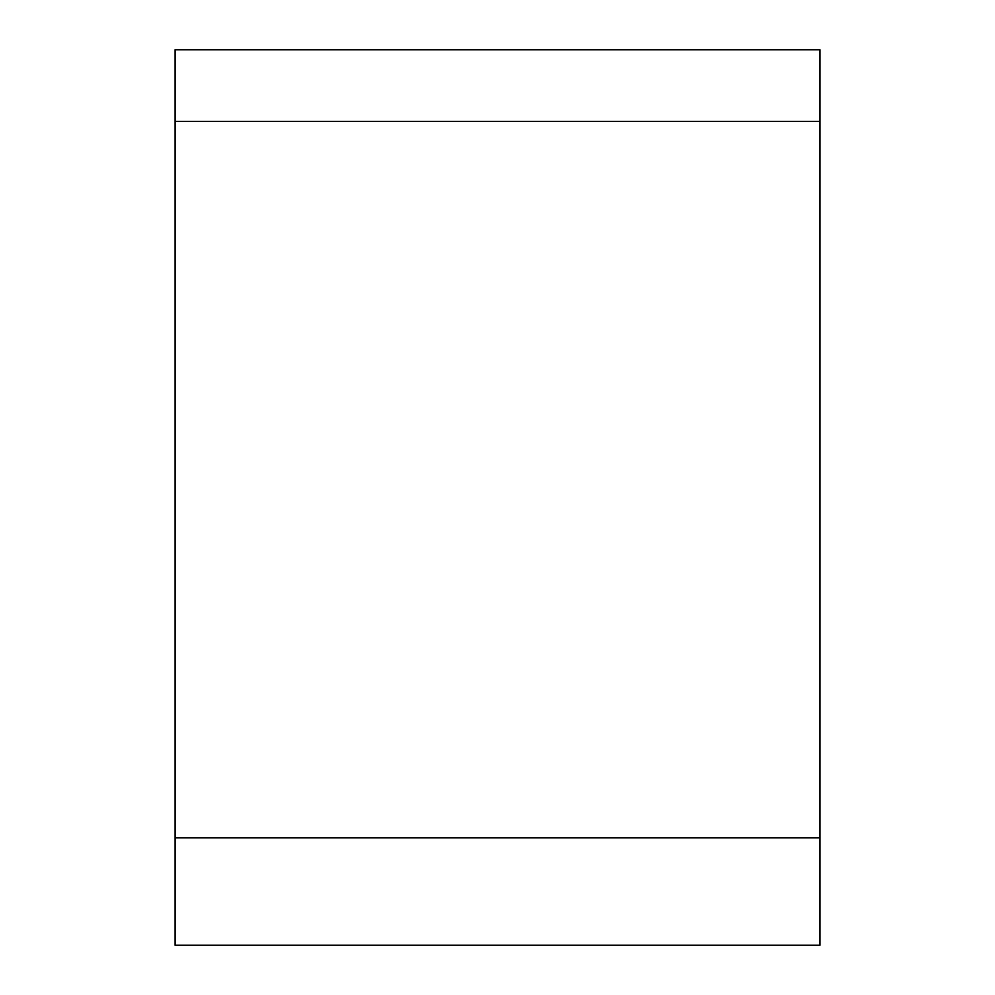 <?xml version="1.0" encoding="UTF-8"?>
<svg xmlns="http://www.w3.org/2000/svg" width="995" height="995" viewBox="0 0 995 995"><rect width="100%" height="100%" fill="white"/><g stroke="black" fill="none" stroke-linecap="round" stroke-linejoin="round"><path stroke-width="1.49" d="M819.88 945.25L175.12 945.25L819.88 945.25L819.88 49.75L175.12 49.75L819.88 49.75L819.88 121.39L175.12 121.39L819.88 121.39L819.88 837.79L175.12 837.79L819.88 837.79L819.88 945.25M175.12 49.75L175.12 945.25L175.12 49.75"/></g></svg>
